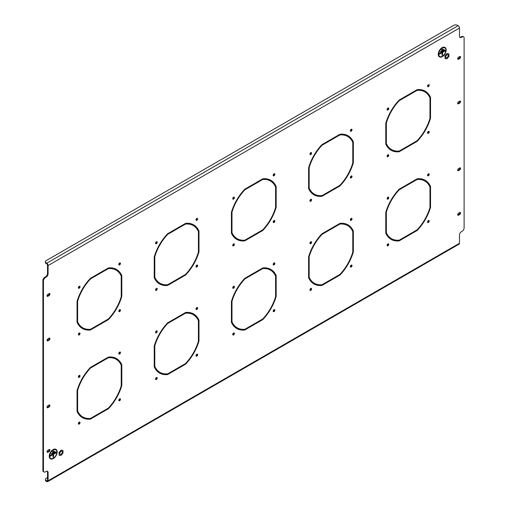 <?xml version="1.0" encoding="UTF-8"?>
<svg xmlns="http://www.w3.org/2000/svg" width="507" height="507" viewBox="0 0 507 507"><rect width="100%" height="100%" fill="white"/><g stroke="black" fill="none" stroke-linecap="round" stroke-linejoin="round"><path stroke-width="0.76" d="M196.83 267.031A1.172 0.678 120 0 0 197.597 265.998A1.172 0.678 120 0 0 197.413 265.06A1.172 0.678 120 0 0 196.83 265.117A1.172 0.678 120 0 0 196.063 266.15A1.172 0.678 120 0 0 196.241 267.088A1.172 0.678 120 0 0 196.83 267.031M196.025 266.79A1.172 0.678 120 0 0 196.247 266.701A1.172 0.678 120 0 0 197.046 265.022M196.83 309.454A1.172 0.678 120 0 0 197.597 308.421A1.172 0.678 120 0 0 197.413 307.483A1.172 0.678 120 0 0 196.83 307.54A1.172 0.678 120 0 0 196.063 308.573A1.172 0.678 120 0 0 196.241 309.517A1.172 0.678 120 0 0 196.83 309.454M196.025 309.213A1.172 0.678 120 0 0 196.247 309.124A1.172 0.678 120 0 0 197.046 307.445M156.384 332.807A1.172 0.678 120 0 0 157.151 331.774A1.172 0.678 120 0 0 156.967 330.83A1.172 0.678 120 0 0 156.384 330.894A1.172 0.678 120 0 0 155.617 331.927A1.172 0.678 120 0 0 155.795 332.865A1.172 0.678 120 0 0 156.384 332.807M155.586 332.567A1.172 0.678 120 0 0 155.801 332.472A1.172 0.678 120 0 0 156.606 330.798M156.384 379.509A1.172 0.678 120 0 0 157.151 378.476A1.172 0.678 120 0 0 156.967 377.531A1.172 0.678 120 0 0 156.384 377.595A1.172 0.678 120 0 0 155.617 378.628A1.172 0.678 120 0 0 155.795 379.566A1.172 0.678 120 0 0 156.384 379.509M155.586 379.268A1.172 0.678 120 0 0 155.801 379.173A1.172 0.678 120 0 0 156.606 377.5M233.569 245.819A1.172 0.678 120 0 0 234.335 244.786A1.172 0.678 120 0 0 234.152 243.848A1.172 0.678 120 0 0 233.569 243.905A1.172 0.678 120 0 0 232.802 244.938A1.172 0.678 120 0 0 232.979 245.882A1.172 0.678 120 0 0 233.569 245.819M232.77 245.578A1.172 0.678 120 0 0 232.986 245.489A1.172 0.678 120 0 0 233.79 243.81M233.569 199.118A1.172 0.678 120 0 0 234.335 198.085A1.172 0.678 120 0 0 234.152 197.147A1.172 0.678 120 0 0 233.569 197.204A1.172 0.678 120 0 0 232.802 198.237A1.172 0.678 120 0 0 232.979 199.175A1.172 0.678 120 0 0 233.569 199.118M232.77 198.877A1.172 0.678 120 0 0 232.986 198.788A1.172 0.678 120 0 0 233.79 197.109M274.014 175.771A1.172 0.678 120 0 0 274.781 174.738A1.172 0.678 120 0 0 274.598 173.793A1.172 0.678 120 0 0 274.014 173.85A1.172 0.678 120 0 0 273.248 174.89A1.172 0.678 120 0 0 273.425 175.828A1.172 0.678 120 0 0 274.014 175.771M273.21 175.53A1.172 0.678 120 0 0 273.431 175.435A1.172 0.678 120 0 0 274.23 173.762M196.83 356.155A1.172 0.678 120 0 0 197.597 355.122A1.172 0.678 120 0 0 197.413 354.184A1.172 0.678 120 0 0 196.83 354.241A1.172 0.678 120 0 0 196.063 355.274A1.172 0.678 120 0 0 196.241 356.218A1.172 0.678 120 0 0 196.83 356.155M196.025 355.914A1.172 0.678 120 0 0 196.247 355.825A1.172 0.678 120 0 0 197.046 354.146M119.646 311.596A1.172 0.678 120 0 0 120.413 310.563A1.172 0.678 120 0 0 120.229 309.619A1.172 0.678 120 0 0 119.646 309.676A1.172 0.678 120 0 0 118.879 310.715A1.172 0.678 120 0 0 119.056 311.653A1.172 0.678 120 0 0 119.646 311.596M118.841 311.355A1.172 0.678 120 0 0 119.063 311.26A1.172 0.678 120 0 0 119.861 309.587M119.646 354.019A1.172 0.678 120 0 0 120.413 352.986A1.172 0.678 120 0 0 120.229 352.042A1.172 0.678 120 0 0 119.646 352.099A1.172 0.678 120 0 0 118.879 353.138A1.172 0.678 120 0 0 119.056 354.076A1.172 0.678 120 0 0 119.646 354.019M118.841 353.778A1.172 0.678 120 0 0 119.063 353.683A1.172 0.678 120 0 0 119.861 352.01M79.2 377.366A1.172 0.678 120 0 0 79.967 376.333A1.172 0.678 120 0 0 79.783 375.395A1.172 0.678 120 0 0 79.2 375.453A1.172 0.678 120 0 0 78.433 376.486A1.172 0.678 120 0 0 78.61 377.423A1.172 0.678 120 0 0 79.2 377.366M78.401 377.126A1.172 0.678 120 0 0 78.623 377.037A1.172 0.678 120 0 0 79.422 375.357M79.2 424.067A1.172 0.678 120 0 0 79.967 423.034A1.172 0.678 120 0 0 79.783 422.097A1.172 0.678 120 0 0 79.2 422.154A1.172 0.678 120 0 0 78.433 423.187A1.172 0.678 120 0 0 78.61 424.131A1.172 0.678 120 0 0 79.2 424.067M78.401 423.827A1.172 0.678 120 0 0 78.623 423.738A1.172 0.678 120 0 0 79.422 422.058M156.384 290.384A1.172 0.678 120 0 0 157.151 289.351A1.172 0.678 120 0 0 156.967 288.407A1.172 0.678 120 0 0 156.384 288.464A1.172 0.678 120 0 0 155.617 289.503A1.172 0.678 120 0 0 155.795 290.441A1.172 0.678 120 0 0 156.384 290.384M155.586 290.143A1.172 0.678 120 0 0 155.801 290.048A1.172 0.678 120 0 0 156.606 288.375M156.384 243.683A1.172 0.678 120 0 0 157.151 242.65A1.172 0.678 120 0 0 156.967 241.706A1.172 0.678 120 0 0 156.384 241.763A1.172 0.678 120 0 0 155.617 242.802A1.172 0.678 120 0 0 155.795 243.74A1.172 0.678 120 0 0 156.384 243.683M155.586 243.442A1.172 0.678 120 0 0 155.801 243.347A1.172 0.678 120 0 0 156.606 241.674M196.83 220.33A1.172 0.678 120 0 0 197.597 219.297A1.172 0.678 120 0 0 197.413 218.359A1.172 0.678 120 0 0 196.83 218.416A1.172 0.678 120 0 0 196.063 219.449A1.172 0.678 120 0 0 196.241 220.387A1.172 0.678 120 0 0 196.83 220.33M196.025 220.089A1.172 0.678 120 0 0 196.247 220A1.172 0.678 120 0 0 197.046 218.321M119.646 400.72A1.172 0.678 120 0 0 120.413 399.687A1.172 0.678 120 0 0 120.229 398.743A1.172 0.678 120 0 0 119.646 398.806A1.172 0.678 120 0 0 118.879 399.839A1.172 0.678 120 0 0 119.056 400.777A1.172 0.678 120 0 0 119.646 400.72M118.841 400.479A1.172 0.678 120 0 0 119.063 400.384A1.172 0.678 120 0 0 119.861 398.711M351.199 177.906A1.172 0.678 120 0 0 351.959 176.873A1.172 0.678 120 0 0 351.782 175.935A1.172 0.678 120 0 0 351.199 175.992A1.172 0.678 120 0 0 350.432 177.025A1.172 0.678 120 0 0 350.61 177.97A1.172 0.678 120 0 0 351.199 177.906M350.394 177.665A1.172 0.678 120 0 0 350.616 177.577A1.172 0.678 120 0 0 351.414 175.897M351.199 220.33A1.172 0.678 120 0 0 351.959 219.297A1.172 0.678 120 0 0 351.782 218.359A1.172 0.678 120 0 0 351.199 218.416A1.172 0.678 120 0 0 350.432 219.449A1.172 0.678 120 0 0 350.61 220.393A1.172 0.678 120 0 0 351.199 220.33M350.394 220.089A1.172 0.678 120 0 0 350.616 220A1.172 0.678 120 0 0 351.414 218.321M310.753 243.683A1.172 0.678 120 0 0 311.52 242.65A1.172 0.678 120 0 0 311.336 241.706A1.172 0.678 120 0 0 310.753 241.769A1.172 0.678 120 0 0 309.986 242.802A1.172 0.678 120 0 0 310.164 243.74A1.172 0.678 120 0 0 310.753 243.683M309.954 243.442A1.172 0.678 120 0 0 310.17 243.347A1.172 0.678 120 0 0 310.975 241.674M310.753 290.384A1.172 0.678 120 0 0 311.52 289.351A1.172 0.678 120 0 0 311.336 288.407A1.172 0.678 120 0 0 310.753 288.47A1.172 0.678 120 0 0 309.986 289.503A1.172 0.678 120 0 0 310.164 290.441A1.172 0.678 120 0 0 310.753 290.384M309.954 290.143A1.172 0.678 120 0 0 310.17 290.048A1.172 0.678 120 0 0 310.975 288.375M387.937 156.695A1.172 0.678 120 0 0 388.704 155.662A1.172 0.678 120 0 0 388.52 154.724A1.172 0.678 120 0 0 387.937 154.781A1.172 0.678 120 0 0 387.171 155.814A1.172 0.678 120 0 0 387.348 156.758A1.172 0.678 120 0 0 387.937 156.695M387.139 156.454A1.172 0.678 120 0 0 387.354 156.365A1.172 0.678 120 0 0 388.159 154.686M387.937 109.994A1.172 0.678 120 0 0 388.704 108.961A1.172 0.678 120 0 0 388.52 108.023A1.172 0.678 120 0 0 387.937 108.08A1.172 0.678 120 0 0 387.171 109.113A1.172 0.678 120 0 0 387.348 110.057A1.172 0.678 120 0 0 387.937 109.994M387.139 109.753A1.172 0.678 120 0 0 387.354 109.664A1.172 0.678 120 0 0 388.159 107.985M428.377 86.646A1.172 0.678 120 0 0 429.144 85.613A1.172 0.678 120 0 0 428.966 84.669A1.172 0.678 120 0 0 428.377 84.732A1.172 0.678 120 0 0 427.616 85.765A1.172 0.678 120 0 0 427.794 86.703A1.172 0.678 120 0 0 428.377 86.646M427.578 86.405A1.172 0.678 120 0 0 427.8 86.31A1.172 0.678 120 0 0 428.599 84.637M351.199 267.037A1.172 0.678 120 0 0 351.959 265.998A1.172 0.678 120 0 0 351.782 265.06A1.172 0.678 120 0 0 351.199 265.117A1.172 0.678 120 0 0 350.432 266.15A1.172 0.678 120 0 0 350.61 267.094A1.172 0.678 120 0 0 351.199 267.037M350.394 266.79A1.172 0.678 120 0 0 350.616 266.701A1.172 0.678 120 0 0 351.414 265.028M274.014 222.472A1.172 0.678 120 0 0 274.781 221.439A1.172 0.678 120 0 0 274.598 220.494A1.172 0.678 120 0 0 274.014 220.558A1.172 0.678 120 0 0 273.248 221.591A1.172 0.678 120 0 0 273.425 222.529A1.172 0.678 120 0 0 274.014 222.472M273.21 222.231A1.172 0.678 120 0 0 273.431 222.136A1.172 0.678 120 0 0 274.23 220.463M274.014 264.895A1.172 0.678 120 0 0 274.781 263.862A1.172 0.678 120 0 0 274.598 262.918A1.172 0.678 120 0 0 274.014 262.981A1.172 0.678 120 0 0 273.248 264.014A1.172 0.678 120 0 0 273.425 264.952A1.172 0.678 120 0 0 274.014 264.895M273.21 264.654A1.172 0.678 120 0 0 273.431 264.559A1.172 0.678 120 0 0 274.23 262.886M233.569 288.242A1.172 0.678 120 0 0 234.335 287.209A1.172 0.678 120 0 0 234.152 286.271A1.172 0.678 120 0 0 233.569 286.328A1.172 0.678 120 0 0 232.802 287.361A1.172 0.678 120 0 0 232.979 288.306A1.172 0.678 120 0 0 233.569 288.242M232.77 288.001A1.172 0.678 120 0 0 232.986 287.913A1.172 0.678 120 0 0 233.79 286.233M233.569 334.943A1.172 0.678 120 0 0 234.335 333.91A1.172 0.678 120 0 0 234.152 332.972A1.172 0.678 120 0 0 233.569 333.029A1.172 0.678 120 0 0 232.802 334.062A1.172 0.678 120 0 0 232.979 335.007A1.172 0.678 120 0 0 233.569 334.943M232.77 334.702A1.172 0.678 120 0 0 232.986 334.614A1.172 0.678 120 0 0 233.79 332.934M310.753 201.26A1.172 0.678 120 0 0 311.52 200.227A1.172 0.678 120 0 0 311.336 199.283A1.172 0.678 120 0 0 310.753 199.346A1.172 0.678 120 0 0 309.986 200.379A1.172 0.678 120 0 0 310.164 201.317A1.172 0.678 120 0 0 310.753 201.26M309.954 201.019A1.172 0.678 120 0 0 310.17 200.924A1.172 0.678 120 0 0 310.975 199.251M310.753 154.559A1.172 0.678 120 0 0 311.52 153.526A1.172 0.678 120 0 0 311.336 152.582A1.172 0.678 120 0 0 310.753 152.639A1.172 0.678 120 0 0 309.986 153.678A1.172 0.678 120 0 0 310.164 154.616A1.172 0.678 120 0 0 310.753 154.559M309.954 154.318A1.172 0.678 120 0 0 310.17 154.223A1.172 0.678 120 0 0 310.975 152.55M351.199 131.205A1.172 0.678 120 0 0 351.959 130.172A1.172 0.678 120 0 0 351.782 129.234A1.172 0.678 120 0 0 351.199 129.291A1.172 0.678 120 0 0 350.432 130.324A1.172 0.678 120 0 0 350.61 131.262A1.172 0.678 120 0 0 351.199 131.205M350.394 130.964A1.172 0.678 120 0 0 350.616 130.876A1.172 0.678 120 0 0 351.414 129.196M274.014 311.596A1.172 0.678 120 0 0 274.781 310.563A1.172 0.678 120 0 0 274.598 309.619A1.172 0.678 120 0 0 274.014 309.682A1.172 0.678 120 0 0 273.248 310.715A1.172 0.678 120 0 0 273.425 311.653A1.172 0.678 120 0 0 274.014 311.596M273.21 311.355A1.172 0.678 120 0 0 273.431 311.26A1.172 0.678 120 0 0 274.23 309.587M79.2 334.943A1.172 0.678 120 0 0 79.967 333.91A1.172 0.678 120 0 0 79.783 332.972A1.172 0.678 120 0 0 79.2 333.029A1.172 0.678 120 0 0 78.433 334.062A1.172 0.678 120 0 0 78.61 335A1.172 0.678 120 0 0 79.2 334.943M78.401 334.702A1.172 0.678 120 0 0 78.623 334.614A1.172 0.678 120 0 0 79.422 332.934M79.2 288.242A1.172 0.678 120 0 0 79.967 287.209A1.172 0.678 120 0 0 79.783 286.271A1.172 0.678 120 0 0 79.2 286.328A1.172 0.678 120 0 0 78.433 287.361A1.172 0.678 120 0 0 78.61 288.299A1.172 0.678 120 0 0 79.2 288.242M78.401 288.001A1.172 0.678 120 0 0 78.623 287.906A1.172 0.678 120 0 0 79.422 286.233M119.646 264.895A1.172 0.678 120 0 0 120.413 263.862A1.172 0.678 120 0 0 120.229 262.918A1.172 0.678 120 0 0 119.646 262.975A1.172 0.678 120 0 0 118.879 264.014A1.172 0.678 120 0 0 119.056 264.952A1.172 0.678 120 0 0 119.646 264.895M118.841 264.654A1.172 0.678 120 0 0 119.063 264.559A1.172 0.678 120 0 0 119.861 262.886M428.377 133.347A1.172 0.678 120 0 0 429.144 132.314A1.172 0.678 120 0 0 428.966 131.37A1.172 0.678 120 0 0 428.377 131.433A1.172 0.678 120 0 0 427.616 132.466A1.172 0.678 120 0 0 427.794 133.404A1.172 0.678 120 0 0 428.377 133.347M427.578 133.107A1.172 0.678 120 0 0 427.8 133.011A1.172 0.678 120 0 0 428.599 131.338M428.377 175.771A1.172 0.678 120 0 0 429.144 174.738A1.172 0.678 120 0 0 428.966 173.793A1.172 0.678 120 0 0 428.377 173.857A1.172 0.678 120 0 0 427.616 174.89A1.172 0.678 120 0 0 427.794 175.828A1.172 0.678 120 0 0 428.377 175.771M427.578 175.53A1.172 0.678 120 0 0 427.8 175.435A1.172 0.678 120 0 0 428.599 173.762M387.937 199.118A1.172 0.678 120 0 0 388.704 198.085A1.172 0.678 120 0 0 388.52 197.147A1.172 0.678 120 0 0 387.937 197.204A1.172 0.678 120 0 0 387.171 198.237A1.172 0.678 120 0 0 387.348 199.181A1.172 0.678 120 0 0 387.937 199.118M387.139 198.877A1.172 0.678 120 0 0 387.354 198.788A1.172 0.678 120 0 0 388.159 197.109M387.937 245.825A1.172 0.678 120 0 0 388.704 244.786A1.172 0.678 120 0 0 388.52 243.848A1.172 0.678 120 0 0 387.937 243.905A1.172 0.678 120 0 0 387.171 244.938A1.172 0.678 120 0 0 387.348 245.882A1.172 0.678 120 0 0 387.937 245.825M387.139 245.578A1.172 0.678 120 0 0 387.354 245.489A1.172 0.678 120 0 0 388.159 243.816M428.377 222.472A1.172 0.678 120 0 0 429.144 221.439A1.172 0.678 120 0 0 428.966 220.501A1.172 0.678 120 0 0 428.377 220.558A1.172 0.678 120 0 0 427.616 221.591A1.172 0.678 120 0 0 427.794 222.529A1.172 0.678 120 0 0 428.377 222.472M427.578 222.231A1.172 0.678 120 0 0 427.8 222.136A1.172 0.678 120 0 0 428.599 220.463M193.249 225.564L192.673 225.235A33.291 19.222 120 0 0 184.903 223.764L176.797 228.442L176.797 229.107L185.48 224.1A33.291 19.222 120 0 1 193.249 225.564A33.291 19.222 120 0 1 198.408 231.566L198.408 241.585L198.991 241.256L198.991 231.097A34.108 19.697 120 0 0 193.661 224.861A34.108 19.697 120 0 0 185.594 223.365L176.797 228.442M193.37 224.696A34.108 19.697 120 0 1 198.408 230.767L198.408 231.566M193.249 314.695L192.673 314.359A33.291 19.222 120 0 0 184.903 312.889L176.797 317.566L176.797 318.238L185.48 313.225A33.291 19.222 120 0 1 193.249 314.695A33.291 19.222 120 0 1 198.408 320.69L198.408 330.71L198.991 330.38L198.991 320.221A34.108 19.697 120 0 0 193.661 313.985A34.108 19.697 120 0 0 185.594 312.489L176.797 317.566M193.37 313.82A34.108 19.697 120 0 1 198.408 319.892L198.408 320.69M116.065 270.13L115.488 269.794A33.291 19.222 120 0 0 107.718 268.323L99.613 273L99.613 273.672L108.295 268.659A33.291 19.222 120 0 1 116.065 270.13A33.291 19.222 120 0 1 121.224 276.125L121.224 286.151L121.807 285.815L121.807 275.662A34.108 19.697 120 0 0 116.477 269.42A34.108 19.697 120 0 0 108.409 267.924L99.613 273M116.185 269.255A34.108 19.697 120 0 1 121.224 275.326L121.224 276.125M116.065 359.254L115.488 358.918A33.291 19.222 120 0 0 107.718 357.448L99.613 362.131L99.613 362.797L108.295 357.784A33.291 19.222 120 0 1 116.065 359.254A33.291 19.222 120 0 1 121.224 365.249L121.224 375.275L121.807 374.939L121.807 364.787A34.108 19.697 120 0 0 116.477 358.544A34.108 19.697 120 0 0 108.409 357.048L99.613 362.131M116.185 358.379A34.108 19.697 120 0 1 121.224 364.451L121.224 365.249M347.618 136.446L347.042 136.11A33.291 19.222 120 0 0 339.272 134.64L331.166 139.317L331.166 139.989L339.848 134.976A33.291 19.222 120 0 1 347.618 136.446A33.291 19.222 120 0 1 352.777 142.442L352.777 152.461L353.36 152.132L353.36 141.973A34.108 19.697 120 0 0 348.03 135.737A34.108 19.697 120 0 0 339.963 134.241L331.166 139.317M347.739 135.572A34.108 19.697 120 0 1 352.777 141.643L352.777 142.442M347.618 225.571L347.042 225.235A33.291 19.222 120 0 0 339.272 223.764L331.166 228.442L331.166 229.113L339.848 224.1A33.291 19.222 120 0 1 347.618 225.571A33.291 19.222 120 0 1 352.777 231.566L352.777 241.592L353.36 241.256L353.36 231.103A34.108 19.697 120 0 0 348.03 224.861A34.108 19.697 120 0 0 339.963 223.365L331.166 228.442M347.739 224.696A34.108 19.697 120 0 1 352.777 230.767L352.777 231.566M270.434 181.005L269.857 180.669A33.291 19.222 120 0 0 262.087 179.199L253.982 183.883L253.982 184.548L262.664 179.535A33.291 19.222 120 0 1 270.434 181.005A33.291 19.222 120 0 1 275.593 187.001L275.593 197.027L276.176 196.691L276.176 186.538A34.108 19.697 120 0 0 270.846 180.296A34.108 19.697 120 0 0 262.778 178.8L253.982 183.883M270.554 180.131A34.108 19.697 120 0 1 275.593 186.202L275.593 187.001M270.434 270.13L269.857 269.794A33.291 19.222 120 0 0 262.087 268.33L253.982 273.007L253.982 273.672L262.664 268.659A33.291 19.222 120 0 1 270.434 270.13A33.291 19.222 120 0 1 275.593 276.125L275.593 286.151L276.176 285.815L276.176 275.662A34.108 19.697 120 0 0 270.846 269.42A34.108 19.697 120 0 0 262.778 267.93L253.982 273.007M270.554 269.261A34.108 19.697 120 0 1 275.593 275.326L275.593 276.125M99.226 324.917L98.65 324.581L89.853 329.664L90.436 329.994L99.226 324.917L99.226 324.252L90.544 329.265A33.291 19.222 120 0 1 82.774 327.795A33.291 19.222 120 0 1 77.615 321.799L77.615 311.773L77.039 312.109L77.039 321.463A33.291 19.222 120 0 0 82.197 327.459L82.774 327.795M82.077 328.333A34.108 19.697 120 0 0 89.853 329.664M121.224 286.594L121.224 296.082L121.807 296.418L121.807 286.259L121.224 286.594L121.224 296.62A33.291 19.222 120 0 1 108.295 319.017L99.613 324.03L107.826 319.283L108.409 319.619A34.108 19.697 120 0 0 121.807 296.418M424.803 91.881L424.226 91.545A33.291 19.222 120 0 0 416.456 90.075L408.35 94.758L408.35 95.424L417.033 90.411A33.291 19.222 120 0 1 424.803 91.881A33.291 19.222 120 0 1 429.961 97.876L429.961 107.902L430.538 107.566L430.538 97.414A34.108 19.697 120 0 0 425.215 91.171A34.108 19.697 120 0 0 417.147 89.676L408.35 94.758M424.923 91.007A34.108 19.697 120 0 1 429.961 97.078L429.961 97.876M424.803 181.005L424.226 180.669A33.291 19.222 120 0 0 416.456 179.205L408.35 183.883L408.35 184.548L417.033 179.535A33.291 19.222 120 0 1 424.803 181.005A33.291 19.222 120 0 1 429.961 187.001L429.961 197.027L430.538 196.691L430.538 186.538A34.108 19.697 120 0 0 425.215 180.296A34.108 19.697 120 0 0 417.147 178.806L408.35 183.883M424.923 180.137A34.108 19.697 120 0 1 429.961 186.202L429.961 187.001M47.069 452.022A1.229 0.71 120 0 0 47.322 451.921L48.482 451.255A1.229 0.71 120 0 0 49.312 449.481M457.688 103.548A1.229 0.71 120 0 0 457.941 103.447L459.101 102.775A1.229 0.71 120 0 0 459.931 101.007M457.688 58.983A1.229 0.71 120 0 0 457.941 58.882L459.101 58.216A1.229 0.71 120 0 0 459.931 56.442M457.688 170.39A1.229 0.71 120 0 0 457.941 170.289L459.101 169.623A1.229 0.71 120 0 0 459.931 167.849M47.069 340.615A1.229 0.71 120 0 0 47.322 340.514L48.482 339.848A1.229 0.71 120 0 0 49.312 338.074M47.069 296.056A1.229 0.71 120 0 0 47.322 295.955L48.482 295.283A1.229 0.71 120 0 0 49.312 293.509M47.069 407.463A1.229 0.71 120 0 0 47.322 407.362L48.482 406.69A1.229 0.71 120 0 0 49.312 404.916M457.688 214.955A1.229 0.71 120 0 0 457.941 214.854L459.101 214.182A1.229 0.71 120 0 0 459.931 212.408M459.792 37.296A2.731 1.578 120 0 0 460.838 37.049L461.611 36.599A2.731 1.578 -60 0 1 462.973 36.466L463.55 36.802A2.731 1.578 120 0 0 462.188 36.935L461.611 36.599M47.512 477.543L46.162 478.323A2.731 1.578 0 0 0 45.364 479.438A2.731 1.578 0 0 0 46.162 480.554L46.745 480.889A1.09 0.627 -120 0 0 47.29 480.94A1.09 0.627 -120 0 0 47.512 480.44L47.512 472.194A2.731 1.578 120 0 0 47.208 471.168M44.027 471.998L43.45 471.662A2.731 1.578 -60 0 1 42.886 470.414L43.463 470.75A2.731 1.578 120 0 0 44.027 471.998A2.731 1.578 120 0 0 45.389 471.865L46.162 471.415A2.731 1.578 -60 0 1 47.531 471.282A2.731 1.578 -60 0 1 48.095 472.53L47.512 472.194M42.886 280.58A2.731 1.578 -60 0 1 44.812 277.234L45.389 277.57A2.731 1.578 120 0 0 43.463 280.91L42.886 280.58L42.886 470.414M44.812 277.234L45.586 276.79A2.731 1.578 120 0 0 47.512 273.45L47.512 265.205A1.09 0.627 -120 0 0 46.745 263.868L46.162 263.532A2.731 1.578 180 0 1 45.364 262.417L45.364 261.751A2.731 1.578 -0 0 0 46.162 262.867L46.162 263.532M407.964 235.793L407.387 235.463L398.591 240.54L399.174 240.876L407.964 235.793L407.964 235.128L399.282 240.141A33.291 19.222 120 0 1 391.512 238.67A33.291 19.222 120 0 1 386.353 232.675L386.353 222.649L385.776 222.985L385.776 232.339A33.291 19.222 120 0 0 390.935 238.334L391.512 238.67M390.815 239.209A34.108 19.697 120 0 0 398.591 240.54M429.961 197.47L429.961 206.957L430.538 207.293L430.538 197.141L429.961 197.47L429.961 207.496A33.291 19.222 120 0 1 417.033 229.893L408.35 234.906L416.564 230.159L417.147 230.495A34.108 19.697 120 0 0 430.538 207.293M407.964 184.77L407.387 184.44L399.174 189.181A34.108 19.697 120 0 0 385.776 212.382L385.776 221.87L386.353 222.205L386.353 212.18A33.291 19.222 120 0 1 399.282 189.783L407.964 184.77L407.964 184.104L399.174 189.181M99.226 273.894L98.65 273.558L90.436 278.305A34.108 19.697 120 0 0 77.039 301.507L77.039 310.994L77.615 311.33L77.615 301.304A33.291 19.222 120 0 1 90.544 278.907L99.226 273.894L99.226 273.229L90.436 278.305M330.779 191.234L330.203 190.898L321.406 195.975L321.989 196.31L330.779 191.234L330.779 190.562L322.097 195.575A33.291 19.222 120 0 1 314.327 194.105A33.291 19.222 120 0 1 309.169 188.11L309.169 178.084L308.592 178.42L308.592 187.774A33.291 19.222 120 0 0 313.751 193.775L314.327 194.105M313.63 194.644A34.108 19.697 120 0 0 321.406 195.975M352.777 152.911L352.777 162.392L353.36 162.728L353.36 152.575L352.777 152.911L352.777 162.931A33.291 19.222 120 0 1 339.848 185.328L331.166 190.34L339.379 185.6L339.963 185.936A34.108 19.697 120 0 0 353.36 162.728M330.779 140.211L330.203 139.875L321.989 144.615A34.108 19.697 120 0 0 308.592 167.823L308.592 177.304L309.169 177.64L309.169 167.614A33.291 19.222 120 0 1 322.097 145.224L330.779 140.211L330.779 139.539L321.989 144.615M253.595 324.917L253.018 324.588L244.222 329.664L244.805 330L253.595 324.917L253.595 324.252L244.913 329.265A33.291 19.222 120 0 1 237.143 327.795A33.291 19.222 120 0 1 231.984 321.799L231.984 311.773L231.407 312.109L231.407 321.463A33.291 19.222 120 0 0 236.566 327.459L237.143 327.795M236.446 328.333A34.108 19.697 120 0 0 244.222 329.664M275.593 286.594L275.593 296.082L276.176 296.418L276.176 286.265L275.593 286.594L275.593 296.62A33.291 19.222 120 0 1 262.664 319.017L253.982 324.03L262.195 319.283L262.778 319.619A34.108 19.697 120 0 0 276.176 296.418M253.595 273.894L253.018 273.565L244.805 278.305A34.108 19.697 120 0 0 231.407 301.507L231.407 310.994L231.984 311.33L231.984 301.304A33.291 19.222 120 0 1 244.913 278.907L253.595 273.894L253.595 273.229L244.805 278.305M407.964 146.669L407.387 146.339L398.591 151.416L399.174 151.745L407.964 146.669L407.964 146.003L399.282 151.016A33.291 19.222 120 0 1 391.512 149.546A33.291 19.222 120 0 1 386.353 143.551L386.353 133.525L385.776 133.861L385.776 143.215A33.291 19.222 120 0 0 390.935 149.21L391.512 149.546M390.815 150.085A34.108 19.697 120 0 0 398.591 151.416M429.961 108.346L429.961 117.833L430.538 118.169L430.538 108.016L429.961 108.346L429.961 118.372A33.291 19.222 120 0 1 417.033 140.769L408.35 145.782L416.564 141.035L417.147 141.371A34.108 19.697 120 0 0 430.538 118.169M407.964 95.646L407.387 95.31L399.174 100.056A34.108 19.697 120 0 0 385.776 123.258L385.776 132.745L386.353 133.081L386.353 123.055A33.291 19.222 120 0 1 399.282 100.659L407.964 95.646L407.964 94.98L399.174 100.056M330.779 280.358L330.203 280.022L321.406 285.099L321.989 285.435L330.779 280.358L330.779 279.687L322.097 284.7A33.291 19.222 120 0 1 314.327 283.229A33.291 19.222 120 0 1 309.169 277.234L309.169 267.214L308.592 267.544L308.592 276.904A33.291 19.222 120 0 0 313.751 282.9L314.327 283.229M313.63 283.768A34.108 19.697 120 0 0 321.406 285.099M352.777 242.035L352.777 251.523L353.36 251.852L353.36 241.7L352.777 242.035L352.777 252.061A33.291 19.222 120 0 1 339.848 274.452L331.166 279.465L339.379 274.724L339.963 275.06A34.108 19.697 120 0 0 353.36 251.852M330.779 229.335L330.203 228.999L321.989 233.74A34.108 19.697 120 0 0 308.592 256.948L308.592 266.435L309.169 266.764L309.169 256.745A33.291 19.222 120 0 1 322.097 234.348L330.779 229.335L330.779 228.663L321.989 233.74M176.411 280.358L175.834 280.022L167.037 285.099L167.621 285.435L176.411 280.358L176.411 279.687L167.728 284.7A33.291 19.222 120 0 1 159.959 283.229A33.291 19.222 120 0 1 154.8 277.234L154.8 267.208L154.223 267.544L154.223 276.898A33.291 19.222 120 0 0 159.382 282.9L159.959 283.229M159.261 283.768A34.108 19.697 120 0 0 167.037 285.099M198.408 242.035L198.408 251.516L198.991 251.852L198.991 241.7L198.408 242.035L198.408 252.055A33.291 19.222 120 0 1 185.48 274.452L176.797 279.465L185.011 274.724L185.594 275.054A34.108 19.697 120 0 0 198.991 251.852M176.411 229.335L175.834 228.999L167.621 233.74A34.108 19.697 120 0 0 154.223 256.948L154.223 266.428L154.8 266.764L154.8 256.738A33.291 19.222 120 0 1 167.728 234.342L176.411 229.335L176.411 228.663L167.621 233.74M99.226 414.042L98.65 413.712L89.853 418.788L90.436 419.118L99.226 414.042L99.226 413.376L90.544 418.389A33.291 19.222 120 0 1 82.774 416.919A33.291 19.222 120 0 1 77.615 410.923L77.615 400.898L77.039 401.233L77.039 410.588A33.291 19.222 120 0 0 82.197 416.583L82.774 416.919M82.077 417.457A34.108 19.697 120 0 0 89.853 418.788M121.224 375.719L121.224 385.206L121.807 385.542L121.807 375.383L121.224 375.719L121.224 385.745A33.291 19.222 120 0 1 108.295 408.141L99.613 413.154L107.826 408.408L108.409 408.743A34.108 19.697 120 0 0 121.807 385.542M99.226 363.018L98.65 362.682L90.436 367.429A34.108 19.697 120 0 0 77.039 390.631L77.039 400.118L77.615 400.454L77.615 390.428A33.291 19.222 120 0 1 90.544 368.031L99.226 363.018L99.226 362.353L90.436 367.429M253.595 235.793L253.018 235.463L244.222 240.54L244.805 240.869L253.595 235.793L253.595 235.128L244.913 240.141A33.291 19.222 120 0 1 237.143 238.67A33.291 19.222 120 0 1 231.984 232.675L231.984 222.649L231.407 222.985L231.407 232.339A33.291 19.222 120 0 0 236.566 238.334L237.143 238.67M236.446 239.209A34.108 19.697 120 0 0 244.222 240.54M275.593 197.47L275.593 206.957L276.176 207.293L276.176 197.134L275.593 197.47L275.593 207.496A33.291 19.222 120 0 1 262.664 229.893L253.982 234.906L262.195 230.159L262.778 230.495A34.108 19.697 120 0 0 276.176 207.293M253.595 184.77L253.018 184.434L244.805 189.181A34.108 19.697 120 0 0 231.407 212.382L231.407 221.87L231.984 222.205L231.984 212.18A33.291 19.222 120 0 1 244.913 189.783L253.595 184.77L253.595 184.104L244.805 189.181M176.411 369.483L175.834 369.147L167.037 374.223L167.621 374.559L176.411 369.483L176.411 368.811L167.728 373.824A33.291 19.222 120 0 1 159.959 372.353A33.291 19.222 120 0 1 154.8 366.358L154.8 356.339L154.223 356.668L154.223 366.029A33.291 19.222 120 0 0 159.382 372.024L159.959 372.353M159.261 372.892A34.108 19.697 120 0 0 167.037 374.223M198.408 331.16L198.408 340.647L198.991 340.977L198.991 330.824L198.408 331.16L198.408 341.179A33.291 19.222 120 0 1 185.48 363.576L176.797 368.589L185.011 363.849L185.594 364.184A34.108 19.697 120 0 0 198.991 340.977M176.411 318.459L175.834 318.123L167.621 322.864A34.108 19.697 120 0 0 154.223 346.072L154.223 355.553L154.8 355.889L154.8 345.863A33.291 19.222 120 0 1 167.728 323.472L176.411 318.459L176.411 317.788L167.621 322.864M185.594 364.184L176.797 369.261L176.797 368.589M154.223 356.668L154.223 366.821A34.108 19.697 120 0 0 159.553 373.063A34.108 19.697 120 0 0 167.621 374.559M262.778 230.495L253.982 235.571L253.982 234.906M231.407 222.985L231.407 233.138A34.108 19.697 120 0 0 236.731 239.38A34.108 19.697 120 0 0 244.805 240.869M108.409 408.743L99.613 413.82L99.613 413.154M77.039 401.233L77.039 411.386A34.108 19.697 120 0 0 82.368 417.629A34.108 19.697 120 0 0 90.436 419.118M185.594 275.054L176.797 280.137L176.797 279.465M154.223 267.544L154.223 277.697A34.108 19.697 120 0 0 159.553 283.939A34.108 19.697 120 0 0 167.621 285.435M339.963 275.06L331.166 280.137L331.166 279.465M308.592 267.544L308.592 277.703A34.108 19.697 120 0 0 313.915 283.939A34.108 19.697 120 0 0 321.989 285.435M417.147 141.371L408.35 146.447L408.35 145.782M385.776 133.861L385.776 144.013A34.108 19.697 120 0 0 391.1 150.256A34.108 19.697 120 0 0 399.174 151.745M262.778 319.619L253.982 324.695L253.982 324.03M231.407 312.109L231.407 322.262A34.108 19.697 120 0 0 236.731 328.504A34.108 19.697 120 0 0 244.805 330M339.963 185.936L331.166 191.012L331.166 190.34M308.592 178.42L308.592 188.572A34.108 19.697 120 0 0 313.915 194.815A34.108 19.697 120 0 0 321.989 196.31M77.039 312.109L77.039 322.262A34.108 19.697 120 0 0 82.368 328.504A34.108 19.697 120 0 0 90.436 329.994M108.409 319.619L99.613 324.695L99.613 324.03M417.147 230.495L408.35 235.571L408.35 234.906M385.776 222.985L385.776 233.138A34.108 19.697 120 0 0 391.1 239.38A34.108 19.697 120 0 0 399.174 240.876M49.059 451.585A1.229 0.71 120 0 0 49.863 450.508A1.229 0.71 120 0 0 49.673 449.519A1.229 0.71 120 0 0 49.059 449.582L47.899 450.248A1.229 0.71 120 0 0 47.1 451.331A1.229 0.71 120 0 0 47.284 452.314A1.229 0.71 120 0 0 47.899 452.257L49.059 451.585L48.482 451.255M458.518 101.774A1.229 0.71 120 0 0 457.72 102.858A1.229 0.71 120 0 0 457.903 103.84A1.229 0.71 120 0 0 458.518 103.783L459.678 103.111A1.229 0.71 120 0 0 460.483 102.027A1.229 0.71 120 0 0 460.293 101.045A1.229 0.71 120 0 0 459.678 101.108L458.518 101.774M458.518 57.215A1.229 0.71 120 0 0 457.72 58.292A1.229 0.71 120 0 0 457.903 59.281A1.229 0.71 120 0 0 458.518 59.218L459.678 58.552A1.229 0.71 120 0 0 460.483 57.468A1.229 0.71 120 0 0 460.293 56.48A1.229 0.71 120 0 0 459.678 56.543L458.518 57.215M458.518 168.616A1.229 0.71 120 0 0 457.72 169.699A1.229 0.71 120 0 0 457.903 170.682A1.229 0.71 120 0 0 458.518 170.625L459.678 169.953A1.229 0.71 120 0 0 460.483 168.875A1.229 0.71 120 0 0 460.293 167.887A1.229 0.71 120 0 0 459.678 167.95L458.518 168.616M49.059 340.178A1.229 0.71 120 0 0 49.863 339.101A1.229 0.71 120 0 0 49.673 338.112A1.229 0.71 120 0 0 49.059 338.175L47.899 338.841A1.229 0.71 120 0 0 47.1 339.924A1.229 0.71 120 0 0 47.284 340.913A1.229 0.71 120 0 0 47.899 340.85L49.059 340.178L48.482 339.848M49.059 295.619A1.229 0.71 120 0 0 49.863 294.535A1.229 0.71 120 0 0 49.673 293.553A1.229 0.71 120 0 0 49.059 293.61L47.899 294.282A1.229 0.71 120 0 0 47.1 295.366A1.229 0.71 120 0 0 47.284 296.348A1.229 0.71 120 0 0 47.899 296.284L49.059 295.619L48.482 295.283M49.059 407.026A1.229 0.71 120 0 0 49.863 405.942A1.229 0.71 120 0 0 49.673 404.96A1.229 0.71 120 0 0 49.059 405.017L47.899 405.689A1.229 0.71 120 0 0 47.1 406.772A1.229 0.71 120 0 0 47.284 407.755A1.229 0.71 120 0 0 47.899 407.691L49.059 407.026L48.482 406.69M458.518 213.181A1.229 0.71 120 0 0 457.72 214.265A1.229 0.71 120 0 0 457.903 215.247A1.229 0.71 120 0 0 458.518 215.183L459.678 214.518A1.229 0.71 120 0 0 460.483 213.434A1.229 0.71 120 0 0 460.293 212.452A1.229 0.71 120 0 0 459.678 212.515L458.518 213.181M46.162 480.554L46.162 481.219L46.745 481.555A1.908 1.103 -120 0 0 47.696 481.65A1.908 1.103 -120 0 0 48.095 480.775L459.488 243.259L459.488 235.014A2.731 1.578 -60 0 1 461.414 231.674L462.188 231.23A2.731 1.578 120 0 0 464.114 227.884L464.114 38.05A2.731 1.578 120 0 0 463.55 36.802M460.838 37.049L461.414 37.385L462.188 36.935M461.414 37.385A2.731 1.578 -60 0 1 460.052 37.518A2.731 1.578 -60 0 1 459.488 36.27L459.488 28.024A1.908 1.103 60 0 0 458.132 25.686L457.555 25.35A2.731 1.578 -0 0 0 453.695 25.35L46.162 260.636A2.731 1.578 -0 0 0 45.364 261.751M47.512 273.45L48.095 273.78L48.095 265.541A1.908 1.103 -120 0 0 46.745 263.196L46.162 262.867M48.095 273.78A2.731 1.578 -60 0 1 46.162 277.126L45.586 276.79M45.389 277.57L46.162 277.126M43.463 280.91L43.463 470.75M48.095 480.775L48.095 472.53M385.776 212.382L385.776 222.541L386.353 222.205M77.039 301.507L77.039 311.659L77.615 311.33M308.592 167.823L308.592 177.976L309.169 177.64M231.407 301.507L231.407 311.659L231.984 311.33M385.776 123.258L385.776 133.411L386.353 133.081M308.592 256.948L308.592 267.1L309.169 266.764M154.223 256.948L154.223 267.1L154.8 266.764M77.039 390.631L77.039 400.784L77.615 400.454M231.407 212.382L231.407 222.535L231.984 222.205M154.223 346.072L154.223 356.225L154.8 355.889M46.162 481.219A2.731 1.578 180 0 1 45.364 480.11L45.364 479.438M459.488 243.259A1.908 1.103 60 0 1 459.089 244.133L47.696 481.65M416.456 179.205L417.033 179.535M429.961 186.202L430.538 186.538M429.961 196.361L430.538 196.691M385.776 232.339L386.353 232.675M385.909 211.926L386.353 212.18M398.838 189.529L399.282 189.783M416.456 90.075L417.033 90.411M429.961 97.078L430.538 97.414M429.961 107.23L430.538 107.566M77.172 301.044L77.615 301.304M90.107 278.654L90.544 278.907M77.039 321.463L77.615 321.799M262.087 268.33L262.664 268.659M275.593 275.326L276.176 275.662M275.593 285.479L276.176 285.815M308.592 187.774L309.169 188.11M308.725 167.361L309.169 167.614M321.653 144.964L322.097 145.224M262.087 179.199L262.664 179.535M275.593 186.202L276.176 186.538M275.593 196.355L276.176 196.691M231.407 321.463L231.984 321.799M231.541 301.05L231.984 301.304M244.469 278.654L244.913 278.907M339.272 223.764L339.848 224.1M352.777 230.767L353.36 231.103M352.777 240.92L353.36 241.256M385.776 143.215L386.353 143.551M385.909 122.802L386.353 123.055M398.838 100.405L399.282 100.659M339.272 134.64L339.848 134.976M352.777 141.643L353.36 141.973M352.777 151.796L353.36 152.132M308.592 276.904L309.169 277.234M308.725 256.485L309.169 256.745M321.653 234.088L322.097 234.348M107.718 357.448L108.295 357.784M121.224 364.451L121.807 364.787M121.224 374.603L121.807 374.939M154.223 276.898L154.8 277.234M154.356 256.485L154.8 256.738M167.291 234.088L167.728 234.342M107.718 268.323L108.295 268.659M121.224 275.326L121.807 275.662M121.224 285.479L121.807 285.815M77.039 410.588L77.615 410.923M77.172 390.175L77.615 390.428M90.107 367.778L90.544 368.031M184.903 312.889L185.48 313.225M198.408 319.892L198.991 320.221M198.408 330.044L198.991 330.38M231.407 232.339L231.984 232.675M231.541 211.926L231.984 212.18M244.469 189.529L244.913 189.783M184.903 223.764L185.48 224.1M198.408 230.767L198.991 231.097M198.408 240.92L198.991 241.256M154.223 366.029L154.8 366.358M154.356 345.609L154.8 345.863M167.291 323.213L167.728 323.472M49.711 456.18A5.019 2.896 120 0 0 50.757 458.474A5.019 2.896 120 0 0 50.776 458.486L50.795 458.499A5.019 2.896 120 0 0 54.661 457.156A5.019 2.896 120 0 0 56.854 452.098A5.019 2.896 120 0 0 55.814 449.804A5.019 2.896 120 0 0 55.776 449.779A5.019 2.896 120 0 0 51.904 451.122A5.019 2.896 120 0 0 49.711 456.18M55.776 449.779L55.814 449.804A5.019 2.896 120 0 0 51.942 451.148A5.019 2.896 120 0 0 49.756 456.199A5.019 2.896 120 0 0 50.795 458.499M57.044 451.991A5.292 3.055 120 0 0 55.947 449.563A5.292 3.055 120 0 0 51.872 450.983A5.292 3.055 120 0 0 49.559 456.313A5.292 3.055 120 0 0 50.656 458.734A5.292 3.055 120 0 0 54.737 457.314A5.292 3.055 120 0 0 57.044 451.991M50.637 458.721A5.292 3.055 120 0 0 54.712 457.282A5.292 3.055 120 0 0 57.006 451.965A5.292 3.055 120 0 0 55.928 449.551M49.445 456.376A5.457 3.15 120 0 0 50.573 458.873A5.457 3.15 120 0 0 54.781 457.415A5.457 3.15 120 0 0 57.164 451.921A5.457 3.15 120 0 0 56.03 449.424A5.457 3.15 120 0 0 51.828 450.888A5.457 3.15 120 0 0 49.445 456.376M55.935 449.373A5.457 3.15 120 0 0 55.84 449.31A5.457 3.15 120 0 0 51.632 450.774A5.457 3.15 120 0 0 49.249 456.268A5.457 3.15 120 0 0 50.383 458.765A5.457 3.15 120 0 0 50.478 458.816M53.032 457.244L53.533 456.959L53.533 454.285L56.157 452.77L56.157 452.187M50.408 456.091L52.994 454.595L53.032 457.289L53.571 456.978L53.571 454.304L56.201 452.789L56.201 452.168L50.408 455.508L50.408 456.135L53.032 454.614M52.57 452.345L53.996 451.522L53.996 450.938M51.492 454.215L55.079 452.143L55.079 451.566M54.04 450.919L52.57 451.762L52.57 452.39L54.04 451.541L54.04 450.919M55.117 451.541L51.492 453.638L51.492 454.259L55.117 452.168L55.117 451.541M444.804 47.842A5.019 2.896 120 0 0 444.785 47.829A5.019 2.896 120 0 0 440.913 49.173A5.019 2.896 120 0 0 438.72 54.224A5.019 2.896 120 0 0 439.765 56.524A5.019 2.896 120 0 0 439.784 56.537M438.764 54.249A5.019 2.896 120 0 0 439.803 56.55A5.019 2.896 120 0 0 443.669 55.2A5.019 2.896 120 0 0 445.862 50.149A5.019 2.896 120 0 0 444.823 47.848A5.019 2.896 120 0 0 440.951 49.198A5.019 2.896 120 0 0 438.764 54.249M446.052 50.035A5.292 3.055 120 0 0 444.956 47.614A5.292 3.055 120 0 0 440.881 49.033A5.292 3.055 120 0 0 438.568 54.363A5.292 3.055 120 0 0 439.664 56.784A5.292 3.055 120 0 0 443.745 55.364A5.292 3.055 120 0 0 446.052 50.035M439.645 56.771A5.292 3.055 120 0 0 443.72 55.333A5.292 3.055 120 0 0 446.014 50.016A5.292 3.055 120 0 0 444.937 47.601M438.454 54.426A5.457 3.15 120 0 0 439.582 56.923A5.457 3.15 120 0 0 443.79 55.466A5.457 3.15 120 0 0 446.173 49.971A5.457 3.15 120 0 0 445.038 47.474A5.457 3.15 120 0 0 440.837 48.932A5.457 3.15 120 0 0 438.454 54.426M444.943 47.417A5.457 3.15 120 0 0 444.848 47.36A5.457 3.15 120 0 0 440.64 48.824A5.457 3.15 120 0 0 438.257 54.312A5.457 3.15 120 0 0 439.392 56.816A5.457 3.15 120 0 0 439.487 56.866M442.041 55.295L442.541 55.003L442.541 52.335L445.165 50.82L445.165 50.237M439.417 54.135L442.003 52.646L442.041 55.339L442.579 55.029L442.579 52.354L445.209 50.839L445.209 50.218L439.417 53.558L439.417 54.179L442.041 52.665M441.578 50.396L443.004 49.572L443.004 48.989M440.501 52.265L444.088 50.193L444.088 49.616M443.042 48.97L441.578 49.813L441.578 50.44L443.042 49.591L443.042 48.97M444.126 49.591L440.501 51.689L440.501 52.31L444.126 50.218L444.126 49.591M448.068 54.883A1.774 1.027 120 0 0 447.871 54.693A1.774 1.027 120 0 0 446.217 55.523A1.774 1.027 120 0 0 445.894 57.583A1.774 1.027 120 0 0 446.097 57.766A1.774 1.027 120 0 0 447.744 56.942A1.774 1.027 120 0 0 448.068 54.883M446.984 58.806L445.051 58.635L445.051 56.062L446.984 53.66L448.91 53.831L448.91 56.404L446.984 58.806M445.051 56.062L445.051 58.635M444.823 55.928L446.984 53.66M446.749 53.527L448.91 53.831M62.146 451.483A1.774 1.027 120 0 0 61.949 451.3A1.774 1.027 120 0 0 60.295 452.13A1.774 1.027 120 0 0 59.972 454.183A1.774 1.027 120 0 0 60.175 454.373A1.774 1.027 120 0 0 61.822 453.543A1.774 1.027 120 0 0 62.146 451.483M61.062 455.406L59.129 455.235L59.129 452.662L61.062 450.26L62.988 450.431L62.988 453.005L61.062 455.406M59.129 452.662L59.129 455.235M58.901 452.529L61.062 450.26M60.827 450.127L62.988 450.431M48.095 265.541L459.488 28.024M46.745 480.889L47.512 480.44M46.745 263.196L458.132 25.686M457.941 214.854L458.518 215.183M459.101 214.182L459.678 214.518M47.322 407.362L47.899 407.691M47.322 295.955L47.899 296.284M47.322 340.514L47.899 340.85M457.941 170.289L458.518 170.625M459.101 169.623L459.678 169.953M457.941 58.882L458.518 59.218M459.101 58.216L459.678 58.552M457.941 103.447L458.518 103.783M459.101 102.775L459.678 103.111M47.322 451.921L47.899 452.257"/></g></svg>
